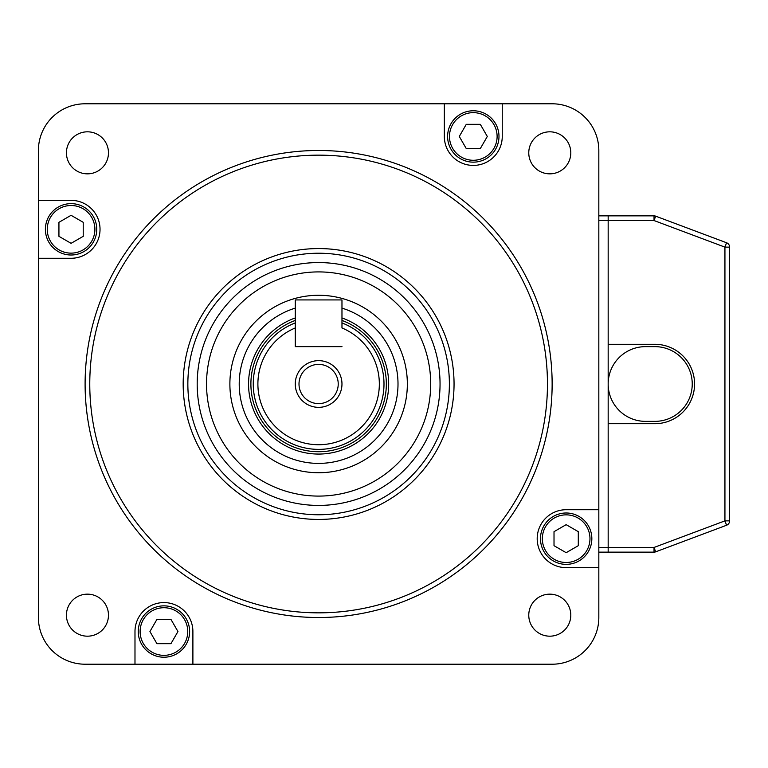 <?xml version="1.0" encoding="UTF-8"?>
<svg xmlns="http://www.w3.org/2000/svg" width="768" height="768" viewBox="0 0 768 768"><rect width="100%" height="100%" fill="white"/><g stroke="black" fill="none" stroke-linecap="round" stroke-linejoin="round"><path stroke-width="1.15" d="M318.614 407.347A23.347 23.347 0 0 1 295.267 384A23.347 23.347 0 0 1 318.614 360.653A23.347 23.347 0 0 1 341.971 384A23.347 23.347 0 0 1 318.614 407.347M295.267 327.955L295.267 346.637L341.971 346.637L295.267 346.637L295.267 299.933L341.971 299.933L341.971 327.955A60.71 60.71 0 0 1 366.758 420.998A60.71 60.71 0 0 1 270.47 420.998A60.71 60.71 0 0 1 295.267 327.955M318.614 364.387A19.613 19.613 0 0 0 299.002 384A19.613 19.613 0 0 0 318.614 403.613A19.613 19.613 0 0 0 338.227 384A19.613 19.613 0 0 0 318.614 364.387M295.267 322.925A65.386 65.386 0 0 0 326.554 448.896A65.386 65.386 0 0 0 341.971 322.925M295.267 320.438A67.718 67.718 0 0 0 326.544 451.258A67.718 67.718 0 0 0 341.971 320.438M318.614 612.845A228.845 228.845 0 0 0 547.459 384A228.845 228.845 0 0 0 318.614 155.155A228.845 228.845 0 0 0 89.77 384A228.845 228.845 0 0 0 318.614 612.845M318.614 248.563A135.437 135.437 0 0 1 435.907 451.718A135.437 135.437 0 0 1 201.322 451.718A135.437 135.437 0 0 1 318.614 248.563M318.614 253.229A130.771 130.771 0 0 1 431.866 449.386A130.771 130.771 0 0 1 205.373 449.386A130.771 130.771 0 0 1 318.614 253.229M444.336 103.786L502.253 103.786L502.253 136.464A28.954 28.954 0 0 1 473.299 165.418A28.954 28.954 0 0 1 444.336 136.464L444.336 103.786L85.104 103.786A46.704 46.704 0 0 0 38.4 150.49L38.4 200.362L71.078 200.362A28.954 28.954 0 0 1 100.032 229.325A28.954 28.954 0 0 1 71.078 258.278L38.4 258.278L38.4 617.51A46.704 46.704 0 0 0 85.104 664.214L134.986 664.214L134.986 631.536A28.954 28.954 0 0 1 163.939 602.582A28.954 28.954 0 0 1 192.893 631.536L192.893 664.214L552.134 664.214A46.704 46.704 0 0 0 598.829 617.51L598.829 567.638L566.15 567.638A28.954 28.954 0 0 1 537.197 538.675A28.954 28.954 0 0 1 566.15 509.722L598.829 509.722L598.829 150.49A46.704 46.704 0 0 0 552.134 103.786L502.253 103.786M549.782 636.182A21.014 21.014 0 0 0 570.797 615.168A21.014 21.014 0 0 0 549.782 594.154A21.014 21.014 0 0 0 528.768 615.168A21.014 21.014 0 0 0 549.782 636.182M549.782 173.846A21.014 21.014 0 0 0 570.797 152.832A21.014 21.014 0 0 0 549.782 131.818A21.014 21.014 0 0 0 528.768 152.832A21.014 21.014 0 0 0 549.782 173.846M87.446 636.182A21.014 21.014 0 0 0 108.47 615.168A21.014 21.014 0 0 0 87.446 594.154A21.014 21.014 0 0 0 66.432 615.168A21.014 21.014 0 0 0 87.446 636.182M87.446 173.846A21.014 21.014 0 0 0 108.47 152.832A21.014 21.014 0 0 0 87.446 131.818A21.014 21.014 0 0 0 66.432 152.832A21.014 21.014 0 0 0 87.446 173.846M318.614 617.51A233.51 233.51 0 0 0 552.134 384A233.51 233.51 0 0 0 318.614 150.49A233.51 233.51 0 0 0 85.104 384A233.51 233.51 0 0 0 318.614 617.51M38.4 258.278L38.4 200.362M192.893 664.214L134.986 664.214M598.829 509.722L598.829 567.638M318.614 472.733A88.733 88.733 0 0 0 407.347 384A88.733 88.733 0 0 0 318.614 295.267A88.733 88.733 0 0 0 229.882 384A88.733 88.733 0 0 0 318.614 472.733M318.614 496.09A112.09 112.09 0 0 0 430.704 384A112.09 112.09 0 0 0 318.614 271.91A112.09 112.09 0 0 0 206.534 384A112.09 112.09 0 0 0 318.614 496.09M341.971 317.952A70.051 70.051 0 0 1 374.938 425.664A70.051 70.051 0 0 1 262.291 425.664A70.051 70.051 0 0 1 295.267 317.952M45.389 229.2A25.69 25.69 0 0 0 83.885 251.587A25.69 25.69 0 0 0 83.99 207.12A25.69 25.69 0 0 0 45.389 229.325A25.69 25.69 0 0 0 83.885 251.587A25.69 25.69 0 0 0 83.99 207.12A25.69 25.69 0 0 0 45.389 229.2M71.078 215.309L58.934 222.317L58.934 236.333L71.078 243.331L83.222 236.333L83.222 222.317L71.078 215.309M163.814 657.226A25.69 25.69 0 0 0 186.202 618.73A25.69 25.69 0 0 0 141.734 618.624A25.69 25.69 0 0 0 163.939 657.226A25.69 25.69 0 0 0 186.202 618.73A25.69 25.69 0 0 0 141.734 618.624A25.69 25.69 0 0 0 163.814 657.226M149.933 631.536L156.931 643.68L170.947 643.68L177.955 631.536L170.947 619.392L156.931 619.392L149.933 631.536M591.84 538.8A25.69 25.69 0 0 0 553.344 516.413A25.69 25.69 0 0 0 553.238 560.88A25.69 25.69 0 0 0 591.84 538.675A25.69 25.69 0 0 0 553.344 516.413A25.69 25.69 0 0 0 553.238 560.88A25.69 25.69 0 0 0 591.84 538.8M566.15 552.691L578.294 545.683L578.294 531.667L566.15 524.669L554.016 531.667L554.016 545.683L566.15 552.691M473.414 110.774A25.69 25.69 0 0 0 451.027 149.27A25.69 25.69 0 0 0 495.504 149.376A25.69 25.69 0 0 0 473.299 110.774A25.69 25.69 0 0 0 451.027 149.27A25.69 25.69 0 0 0 495.504 149.376A25.69 25.69 0 0 0 473.414 110.774M487.306 136.464L480.298 124.32L466.282 124.32L459.283 136.464L466.282 148.608L480.298 148.608L487.306 136.464M726.566 242.755L724.934 247.133L729.6 247.133A4.666 4.666 0 0 0 726.566 242.755L655.67 216.163A4.666 4.666 0 0 0 654.029 215.866L654.029 220.541L608.17 220.541L608.17 215.866L608.17 552.134L598.829 552.134M608.17 384A37.363 37.363 0 0 0 645.533 421.363L654.874 421.363A37.363 37.363 0 0 0 692.237 384A37.363 37.363 0 0 0 654.874 346.637L645.533 346.637A37.363 37.363 0 0 0 608.17 384M655.67 551.837L654.029 547.459L654.029 552.134A4.666 4.666 0 0 0 655.67 551.837L726.566 525.245A4.666 4.666 0 0 0 729.6 520.867L724.934 520.867L724.934 247.133L654.029 220.541L655.67 216.163A4.666 4.666 0 0 0 654.029 215.866L598.829 215.866M598.829 220.541L608.17 220.541L608.17 344.304L654.874 344.304A39.696 39.696 0 0 1 694.57 384A39.696 39.696 0 0 1 654.874 423.696L608.17 423.696L608.17 547.459L598.829 547.459M654.029 552.134L608.17 552.134L608.17 547.459L654.029 547.459L724.934 520.867L726.566 525.245M729.6 247.133L729.6 520.867M318.614 262.57A121.43 121.43 0 0 0 213.37 444.557A121.43 121.43 0 0 0 423.6 445.018A121.43 121.43 0 0 0 318.614 262.57M341.971 308.122A79.392 79.392 0 0 1 383.088 430.33A79.392 79.392 0 0 1 254.141 430.33A79.392 79.392 0 0 1 295.267 308.122M47.261 229.325A23.818 23.818 0 0 0 82.954 249.965A23.818 23.818 0 0 0 83.05 208.733A23.818 23.818 0 0 0 47.261 229.325M163.939 655.354A23.818 23.818 0 0 0 184.579 619.661A23.818 23.818 0 0 0 143.347 619.565A23.818 23.818 0 0 0 163.939 655.354M589.978 538.675A23.818 23.818 0 0 0 554.275 518.035A23.818 23.818 0 0 0 554.179 559.267A23.818 23.818 0 0 0 589.968 538.79A23.818 23.818 0 0 0 589.978 538.675M473.299 112.646A23.818 23.818 0 0 0 452.65 148.339A23.818 23.818 0 0 0 493.882 148.435A23.818 23.818 0 0 0 473.299 112.646"/></g></svg>
